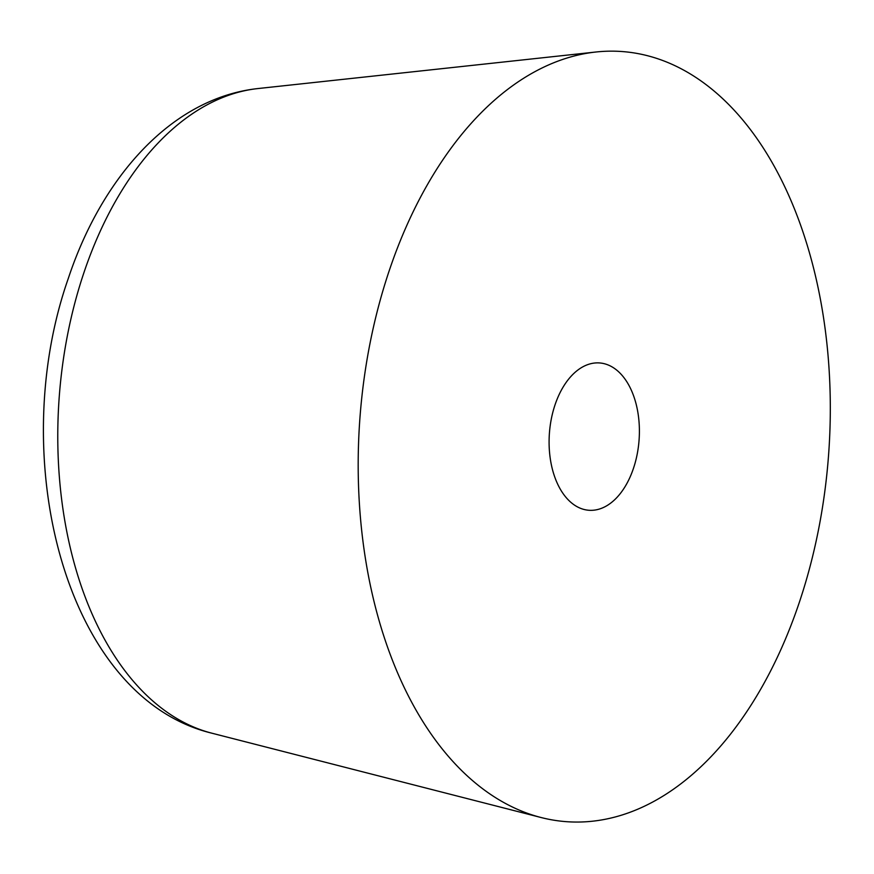 <?xml version="1.0" encoding="UTF-8"?>
<svg xmlns="http://www.w3.org/2000/svg" width="874" height="874" viewBox="0 0 874 874"><rect width="100%" height="100%" fill="white"/><g stroke="black" fill="none" stroke-linecap="round" stroke-linejoin="round"><path stroke-width="1.31" d="M389.258 270.579A386.068 235.04 -85.9 0 1 595.97 52.003A386.068 235.04 -85.9 0 1 799.229 602.645A386.068 235.04 -85.9 0 1 541.115 817.529A386.068 235.04 -85.9 0 1 389.258 270.579M633.453 468.377A73.853 44.967 -85.9 0 1 588.967 510.274A73.853 44.967 -85.9 0 1 555.034 404.848A73.853 44.967 -85.9 0 1 599.52 362.939A73.853 44.967 -85.9 0 1 633.453 468.377M211.814 733.177A325.106 197.928 -85.9 0 1 83.937 272.601A325.106 197.928 -85.9 0 1 258.005 88.547C172.287 97.866 102.225 176.209 68.314 278.38C5.397 457.583 64.763 697.507 211.803 733.177L541.115 817.529M595.97 52.003L258.005 88.547"/></g></svg>
